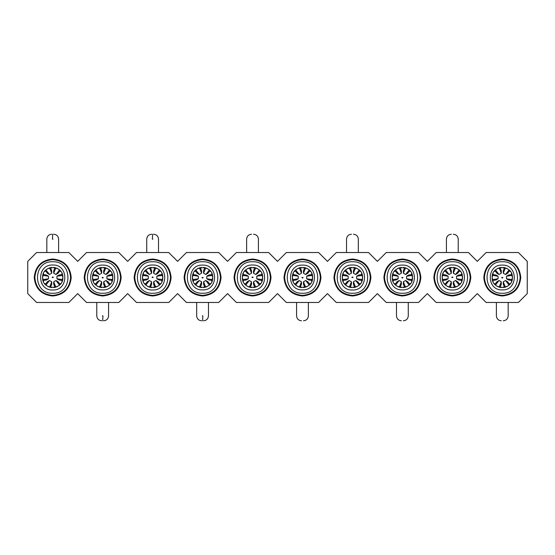 <?xml version="1.0" encoding="UTF-8"?>
<svg xmlns="http://www.w3.org/2000/svg" width="555" height="555" viewBox="0 0 555 555"><rect width="100%" height="100%" fill="white"/><g stroke="black" fill="none" stroke-linecap="round" stroke-linejoin="round"><path stroke-width="0.83" d="M36.602 302.475L68.848 302.475L77.7 293.623L86.552 302.475L118.798 302.475L127.65 293.623L136.502 302.475L168.748 302.475L177.6 293.623L186.452 302.475L218.698 302.475L227.55 293.623L236.402 302.475L268.648 302.475L277.5 293.623L286.352 302.475L318.598 302.475L327.45 293.623L336.302 302.475L368.548 302.475L377.4 293.623L386.252 302.475L418.498 302.475L427.35 293.623L436.202 302.475L468.448 302.475L477.3 293.623L486.152 302.475L518.398 302.475L527.25 293.623L527.25 261.377L518.398 252.525L486.152 252.525L477.3 261.377L468.448 252.525L436.202 252.525L427.35 261.377L418.498 252.525L386.252 252.525L377.4 261.377L368.548 252.525L336.302 252.525L327.45 261.377L318.598 252.525L286.352 252.525L277.5 261.377L268.648 252.525L236.402 252.525L227.55 261.377L218.698 252.525L186.452 252.525L177.6 261.377L168.748 252.525L136.502 252.525L127.65 261.377L118.798 252.525L86.552 252.525L77.7 261.377L68.848 252.525L36.602 252.525L27.75 261.377L27.75 293.623L36.602 302.475M520.763 277.5C519.667 288.725 513.5 294.892 502.275 295.988C491.05 294.892 484.883 288.725 483.787 277.5C484.883 266.275 491.05 260.108 502.275 259.012C513.5 260.108 519.667 266.275 520.763 277.5M470.813 277.5C469.717 288.725 463.55 294.892 452.325 295.988C441.1 294.892 434.933 288.725 433.837 277.5C434.933 266.275 441.1 260.108 452.325 259.012C463.55 260.108 469.717 266.275 470.813 277.5M420.863 277.5C419.767 288.725 413.6 294.892 402.375 295.988C391.15 294.892 384.983 288.725 383.887 277.5C384.983 266.275 391.15 260.108 402.375 259.012C413.6 260.108 419.767 266.275 420.863 277.5M370.913 277.5C369.817 288.725 363.65 294.892 352.425 295.988C341.2 294.892 335.033 288.725 333.937 277.5C335.033 266.275 341.2 260.108 352.425 259.012C363.65 260.108 369.817 266.275 370.913 277.5M320.963 277.5C319.867 288.725 313.7 294.892 302.475 295.988C291.25 294.892 285.083 288.725 283.987 277.5C285.083 266.275 291.25 260.108 302.475 259.012C313.7 260.108 319.867 266.275 320.963 277.5M271.013 277.5C269.917 288.725 263.75 294.892 252.525 295.988C241.3 294.892 235.133 288.725 234.037 277.5C235.133 266.275 241.3 260.108 252.525 259.012C263.75 260.108 269.917 266.275 271.013 277.5M221.063 277.5C219.967 288.725 213.8 294.892 202.575 295.988C191.35 294.892 185.183 288.725 184.087 277.5C185.183 266.275 191.35 260.108 202.575 259.012C213.8 260.108 219.967 266.275 221.063 277.5M171.113 277.5C170.017 288.725 163.85 294.892 152.625 295.988C141.4 294.892 135.233 288.725 134.137 277.5C135.233 266.275 141.4 260.108 152.625 259.012C163.85 260.108 170.017 266.275 171.113 277.5M121.163 277.5C120.067 288.725 113.9 294.892 102.675 295.988C91.45 294.892 85.283 288.725 84.187 277.5C85.283 266.275 91.45 260.108 102.675 259.012C113.9 260.108 120.067 266.275 121.163 277.5M71.213 277.5C70.117 288.725 63.95 294.892 52.725 295.988C41.5 294.892 35.333 288.725 34.237 277.5C35.333 266.275 41.5 260.108 52.725 259.012C63.95 260.108 70.117 266.275 71.213 277.5M202.291 315.85L202.859 315.85L202.575 320.762M152.909 239.15L152.341 239.15L152.625 234.238M102.391 315.85L102.959 315.85L102.675 320.762M53.009 239.15L52.441 239.15L52.725 234.238M520.174 277.5C519.112 288.371 513.146 294.337 502.275 295.399C491.404 294.337 485.438 288.371 484.376 277.5C485.438 266.629 491.404 260.663 502.275 259.601C513.146 260.663 519.112 266.629 520.174 277.5M434.426 277.5C435.488 266.629 441.454 260.663 452.325 259.601C463.196 260.663 469.162 266.629 470.224 277.5C469.162 288.371 463.196 294.337 452.325 295.399C441.454 294.337 435.488 288.371 434.426 277.5M420.274 277.5C419.212 288.371 413.246 294.337 402.375 295.399C391.504 294.337 385.538 288.371 384.476 277.5C385.538 266.629 391.504 260.663 402.375 259.601C413.246 260.663 419.212 266.629 420.274 277.5M334.526 277.5C335.588 266.629 341.554 260.663 352.425 259.601C363.296 260.663 369.262 266.629 370.324 277.5C369.262 288.371 363.296 294.337 352.425 295.399C341.554 294.337 335.588 288.371 334.526 277.5M320.374 277.5C319.312 288.371 313.346 294.337 302.475 295.399C291.604 294.337 285.638 288.371 284.576 277.5C285.638 266.629 291.604 260.663 302.475 259.601C313.346 260.663 319.312 266.629 320.374 277.5M234.626 277.5C235.688 266.629 241.654 260.663 252.525 259.601C263.396 260.663 269.362 266.629 270.424 277.5C269.362 288.371 263.396 294.337 252.525 295.399C241.654 294.337 235.688 288.371 234.626 277.5M220.474 277.5C219.412 288.371 213.446 294.337 202.575 295.399C191.704 294.337 185.738 288.371 184.676 277.5C185.738 266.629 191.704 260.663 202.575 259.601C213.446 260.663 219.412 266.629 220.474 277.5M134.726 277.5C135.788 266.629 141.754 260.663 152.625 259.601C163.496 260.663 169.462 266.629 170.524 277.5C169.462 288.371 163.496 294.337 152.625 295.399C141.754 294.337 135.788 288.371 134.726 277.5M120.574 277.5C119.512 288.371 113.546 294.337 102.675 295.399C91.804 294.337 85.838 288.371 84.776 277.5C85.838 266.629 91.804 260.663 102.675 259.601C113.546 260.663 119.512 266.629 120.574 277.5M34.826 277.5C35.888 266.629 41.854 260.663 52.725 259.601C63.596 260.663 69.562 266.629 70.624 277.5C69.562 288.371 63.596 294.337 52.725 295.399C41.854 294.337 35.888 288.371 34.826 277.5M502.275 261.766C522.567 260.795 522.567 294.205 502.275 293.234C481.983 294.205 481.983 260.795 502.275 261.766M452.325 293.234C432.033 294.205 432.033 260.795 452.325 261.766C472.617 260.795 472.617 294.205 452.325 293.234M402.375 261.766C422.667 260.795 422.667 294.205 402.375 293.234C382.083 294.205 382.083 260.795 402.375 261.766M352.425 293.234C332.133 294.205 332.133 260.795 352.425 261.766C372.717 260.795 372.717 294.205 352.425 293.234M302.475 261.766C322.767 260.795 322.767 294.205 302.475 293.234C282.183 294.205 282.183 260.795 302.475 261.766M252.525 293.234C232.233 294.205 232.233 260.795 252.525 261.766C272.817 260.795 272.817 294.205 252.525 293.234M202.575 261.766C222.867 260.795 222.867 294.205 202.575 293.234C182.283 294.205 182.283 260.795 202.575 261.766M152.625 293.234C132.333 294.205 132.333 260.795 152.625 261.766C172.917 260.795 172.917 294.205 152.625 293.234M102.675 261.766C122.967 260.795 122.967 294.205 102.675 293.234C82.383 294.205 82.383 260.795 102.675 261.766M52.725 293.234C32.433 294.205 32.433 260.795 52.725 261.766C73.017 260.795 73.017 294.205 52.725 293.234M502.275 289.89C518.259 290.653 518.259 264.346 502.275 265.11C486.291 264.346 486.291 290.653 502.275 289.89M452.325 289.988C436.216 290.758 436.216 264.242 452.325 265.012C468.434 264.242 468.434 290.758 452.325 289.988M402.375 289.89C418.359 290.653 418.359 264.346 402.375 265.11C386.391 264.346 386.391 290.653 402.375 289.89M352.425 289.988C336.316 290.758 336.316 264.242 352.425 265.012C368.534 264.242 368.534 290.758 352.425 289.988M302.475 289.89C318.459 290.653 318.459 264.346 302.475 265.11C286.491 264.346 286.491 290.653 302.475 289.89M252.525 289.988C236.416 290.758 236.416 264.242 252.525 265.012C268.634 264.242 268.634 290.758 252.525 289.988M202.575 289.89C218.559 290.653 218.559 264.346 202.575 265.11C186.591 264.346 186.591 290.653 202.575 289.89M152.625 289.988C136.516 290.758 136.516 264.242 152.625 265.012C168.734 264.242 168.734 290.758 152.625 289.988M102.675 289.89C118.659 290.653 118.659 264.346 102.675 265.11C86.691 264.346 86.691 290.653 102.675 289.89M52.725 289.988C36.616 290.758 36.616 264.242 52.725 265.012C68.834 264.242 68.834 290.758 52.725 289.988M492.826 279.547L493.055 281.69L492.146 277.5C491.522 264.437 513.028 264.437 512.404 277.5C513.028 290.563 491.522 290.563 492.146 277.5L493.055 273.31L492.868 275.467L498.05 276.196L498.05 278.804L492.868 279.533M442.876 279.547L443.105 281.69L442.196 277.5C441.572 264.437 463.078 264.437 462.454 277.5C463.078 290.563 441.572 290.563 442.196 277.5L443.105 273.31L442.918 275.467L448.1 276.196L448.1 278.804L442.918 279.533M392.926 279.547L393.155 281.69L392.246 277.5C391.622 264.437 413.128 264.437 412.504 277.5C413.128 290.563 391.622 290.563 392.246 277.5L393.155 273.31L392.968 275.467L398.15 276.196L398.15 278.804L392.968 279.533M342.976 279.547L343.205 281.69L342.296 277.5C341.672 264.437 363.178 264.437 362.554 277.5C363.178 290.563 341.672 290.563 342.296 277.5L343.205 273.31L343.018 275.467L348.2 276.196L348.2 278.804L343.018 279.533M293.026 279.547L293.255 281.69L292.346 277.5C291.722 264.437 313.228 264.437 312.604 277.5C313.228 290.563 291.722 290.563 292.346 277.5L293.255 273.31L293.068 275.467L298.25 276.196L298.25 278.804L293.068 279.533M243.076 279.547L243.305 281.69L242.396 277.5C241.772 264.437 263.278 264.437 262.654 277.5C263.278 290.563 241.772 290.563 242.396 277.5L243.305 273.31L243.118 275.467L248.3 276.196L248.3 278.804L243.118 279.533M193.126 279.547L193.355 281.69L192.446 277.5C191.822 264.437 213.328 264.437 212.704 277.5C213.328 290.563 191.822 290.563 192.446 277.5L193.355 273.31L193.168 275.467L198.35 276.196L198.35 278.804L193.168 279.533M143.176 279.547L143.405 281.69L142.496 277.5C141.872 264.437 163.378 264.437 162.754 277.5C163.378 290.563 141.872 290.563 142.496 277.5L143.405 273.31L143.218 275.467L148.4 276.196L148.4 278.804L143.218 279.533M93.226 279.547L93.455 281.69L92.546 277.5C91.922 264.437 113.428 264.437 112.804 277.5C113.428 290.563 91.922 290.563 92.546 277.5L93.455 273.31L93.268 275.467L98.45 276.196L98.45 278.804L93.268 279.533M43.276 279.547L43.505 281.69L42.596 277.5C41.972 264.437 63.478 264.437 62.854 277.5C63.478 290.563 41.972 290.563 42.596 277.5L43.505 273.31L43.318 275.467L48.5 276.196L48.5 278.804L43.318 279.533M495.775 270.341L494.04 271.61C495.851 269.168 498.272 267.774 501.29 267.42L499.333 268.336L501.29 273.185L499.028 274.489L495.809 270.368M505.223 268.294L503.26 267.42C506.278 267.774 508.699 269.168 510.51 271.61L508.741 270.368L505.522 274.489L503.26 273.185L505.216 268.336M511.724 275.453L511.495 273.31L512.404 277.5L511.495 281.69L511.682 279.533L506.5 278.804L506.5 276.196L511.682 275.467M508.775 284.659L510.51 283.39C508.699 285.832 506.278 287.226 503.26 287.58L505.216 286.664L503.26 281.815L505.522 280.511L508.741 284.632M499.327 286.706L501.29 287.58C498.272 287.226 495.851 285.832 494.04 283.39L495.809 284.632L499.028 280.511L501.29 281.815L499.333 286.664M445.825 270.341L444.09 271.61C445.901 269.168 448.322 267.774 451.34 267.42L449.383 268.336L451.34 273.185L449.078 274.489L445.859 270.368M455.273 268.294L453.31 267.42C456.328 267.774 458.749 269.168 460.56 271.61L458.791 270.368L455.572 274.489L453.31 273.185L455.267 268.336M461.774 275.453L461.545 273.31L462.454 277.5L461.545 281.69L461.732 279.533L456.55 278.804L456.55 276.196L461.732 275.467M458.825 284.659L460.56 283.39C458.749 285.832 456.328 287.226 453.31 287.58L455.267 286.664L453.31 281.815L455.572 280.511L458.791 284.632M449.377 286.706L451.34 287.58C448.322 287.226 445.901 285.832 444.09 283.39L445.859 284.632L449.078 280.511L451.34 281.815L449.383 286.664M395.875 270.341L394.14 271.61C395.951 269.168 398.372 267.774 401.39 267.42L399.433 268.336L401.39 273.185L399.128 274.489L395.909 270.368M405.323 268.294L403.36 267.42C406.378 267.774 408.799 269.168 410.61 271.61L408.841 270.368L405.622 274.489L403.36 273.185L405.317 268.336M411.824 275.453L411.595 273.31L412.504 277.5L411.595 281.69L411.782 279.533L406.6 278.804L406.6 276.196L411.782 275.467M408.875 284.659L410.61 283.39C408.799 285.832 406.378 287.226 403.36 287.58L405.317 286.664L403.36 281.815L405.622 280.511L408.841 284.632M399.427 286.706L401.39 287.58C398.372 287.226 395.951 285.832 394.14 283.39L395.909 284.632L399.128 280.511L401.39 281.815L399.433 286.664M345.925 270.341L344.19 271.61C346.001 269.168 348.422 267.774 351.44 267.42L349.483 268.336L351.44 273.185L349.178 274.489L345.959 270.368M355.373 268.294L353.41 267.42C356.428 267.774 358.849 269.168 360.66 271.61L358.891 270.368L355.672 274.489L353.41 273.185L355.366 268.336M361.874 275.453L361.645 273.31L362.554 277.5L361.645 281.69L361.832 279.533L356.65 278.804L356.65 276.196L361.832 275.467M358.925 284.659L360.66 283.39C358.849 285.832 356.428 287.226 353.41 287.58L355.366 286.664L353.41 281.815L355.672 280.511L358.891 284.632M349.477 286.706L351.44 287.58C348.422 287.226 346.001 285.832 344.19 283.39L345.959 284.632L349.178 280.511L351.44 281.815L349.483 286.664M295.975 270.341L294.24 271.61C296.051 269.168 298.472 267.774 301.49 267.42L299.534 268.336L301.49 273.185L299.228 274.489L296.009 270.368M305.423 268.294L303.46 267.42C306.478 267.774 308.899 269.168 310.71 271.61L308.941 270.368L305.722 274.489L303.46 273.185L305.416 268.336M311.924 275.453L311.695 273.31L312.604 277.5L311.695 281.69L311.882 279.533L306.7 278.804L306.7 276.196L311.882 275.467M308.975 284.659L310.71 283.39C308.899 285.832 306.478 287.226 303.46 287.58L305.416 286.664L303.46 281.815L305.722 280.511L308.941 284.632M299.527 286.706L301.49 287.58C298.472 287.226 296.051 285.832 294.24 283.39L296.009 284.632L299.228 280.511L301.49 281.815L299.534 286.664M246.025 270.341L244.29 271.61C246.101 269.168 248.522 267.774 251.54 267.42L249.583 268.336L251.54 273.185L249.278 274.489L246.059 270.368M255.473 268.294L253.51 267.42C256.528 267.774 258.949 269.168 260.76 271.61L258.991 270.368L255.772 274.489L253.51 273.185L255.466 268.336M261.974 275.453L261.745 273.31L262.654 277.5L261.745 281.69L261.932 279.533L256.75 278.804L256.75 276.196L261.932 275.467M259.025 284.659L260.76 283.39C258.949 285.832 256.528 287.226 253.51 287.58L255.466 286.664L253.51 281.815L255.772 280.511L258.991 284.632M249.577 286.706L251.54 287.58C248.522 287.226 246.101 285.832 244.29 283.39L246.059 284.632L249.278 280.511L251.54 281.815L249.583 286.664M196.075 270.341L194.34 271.61C196.151 269.168 198.572 267.774 201.59 267.42L199.633 268.336L201.59 273.185L199.328 274.489L196.109 270.368M205.523 268.294L203.56 267.42C206.578 267.774 208.999 269.168 210.81 271.61L209.041 270.368L205.822 274.489L203.56 273.185L205.517 268.336M212.024 275.453L211.795 273.31L212.704 277.5L211.795 281.69L211.982 279.533L206.8 278.804L206.8 276.196L211.982 275.467M209.075 284.659L210.81 283.39C208.999 285.832 206.578 287.226 203.56 287.58L205.517 286.664L203.56 281.815L205.822 280.511L209.041 284.632M199.627 286.706L201.59 287.58C198.572 287.226 196.151 285.832 194.34 283.39L196.109 284.632L199.328 280.511L201.59 281.815L199.633 286.664M146.125 270.341L144.39 271.61C146.201 269.168 148.622 267.774 151.64 267.42L149.683 268.336L151.64 273.185L149.378 274.489L146.159 270.368M155.573 268.294L153.61 267.42C156.628 267.774 159.049 269.168 160.86 271.61L159.091 270.368L155.872 274.489L153.61 273.185L155.566 268.336M162.074 275.453L161.845 273.31L162.754 277.5L161.845 281.69L162.032 279.533L156.85 278.804L156.85 276.196L162.032 275.467M159.125 284.659L160.86 283.39C159.049 285.832 156.628 287.226 153.61 287.58L155.566 286.664L153.61 281.815L155.872 280.511L159.091 284.632M149.677 286.706L151.64 287.58C148.622 287.226 146.201 285.832 144.39 283.39L146.159 284.632L149.378 280.511L151.64 281.815L149.683 286.664M96.175 270.341L94.44 271.61C96.251 269.168 98.672 267.774 101.69 267.42L99.733 268.336L101.69 273.185L99.428 274.489L96.209 270.368M105.623 268.294L103.66 267.42C106.678 267.774 109.099 269.168 110.91 271.61L109.141 270.368L105.922 274.489L103.66 273.185L105.617 268.336M112.124 275.453L111.895 273.31L112.804 277.5L111.895 281.69L112.082 279.533L106.9 278.804L106.9 276.196L112.082 275.467M109.175 284.659L110.91 283.39C109.099 285.832 106.678 287.226 103.66 287.58L105.617 286.664L103.66 281.815L105.922 280.511L109.141 284.632M99.727 286.706L101.69 287.58C98.672 287.226 96.251 285.832 94.44 283.39L96.209 284.632L99.428 280.511L101.69 281.815L99.733 286.664M46.225 270.341L44.49 271.61C46.301 269.168 48.722 267.774 51.74 267.42L49.784 268.336L51.74 273.185L49.478 274.489L46.259 270.368M55.673 268.294L53.71 267.42C56.728 267.774 59.149 269.168 60.96 271.61L59.191 270.368L55.972 274.489L53.71 273.185L55.666 268.336M62.174 275.453L61.945 273.31L62.854 277.5L61.945 281.69L62.132 279.533L56.95 278.804L56.95 276.196L62.132 275.467M59.225 284.659L60.96 283.39C59.149 285.832 56.728 287.226 53.71 287.58L55.666 286.664L53.71 281.815L55.972 280.511L59.191 284.632M49.777 286.706L51.74 287.58C48.722 287.226 46.301 285.832 44.49 283.39L46.259 284.632L49.478 280.511L51.74 281.815L49.784 286.664M142.337 270.424L141.352 272.13M141.352 282.87L142.337 284.576M42.437 270.424L41.452 272.13M41.452 282.87L42.437 284.576M499.028 274.489L496.954 273.289L494.907 270.694M501.29 273.185L501.29 270.784L500.069 267.718M505.522 274.489L507.596 273.289L509.643 270.694M503.26 273.185L503.26 270.784L504.481 267.718M506.5 278.804L508.581 280.004L511.849 280.476M506.5 276.196L508.581 274.996L511.849 274.524M498.05 278.804L495.969 280.004L492.701 280.476M498.05 276.196L495.969 274.996L492.701 274.524M505.522 280.511L507.596 281.711L509.643 284.306M503.26 281.815L503.26 284.216L504.481 287.282M501.29 281.815L501.29 284.216L500.069 287.282M499.028 280.511L496.954 281.711L494.907 284.306M449.078 274.489L447.004 273.289L444.957 270.694M451.34 273.185L451.34 270.784L450.119 267.718M455.572 274.489L457.646 273.289L459.693 270.694M453.31 273.185L453.31 270.784L454.531 267.718M456.55 278.804L458.631 280.004L461.899 280.476M456.55 276.196L458.631 274.996L461.899 274.524M448.1 278.804L446.019 280.004L442.751 280.476M448.1 276.196L446.019 274.996L442.751 274.524M455.572 280.511L457.646 281.711L459.693 284.306M453.31 281.815L453.31 284.216L454.531 287.282M451.34 281.815L451.34 284.216L450.119 287.282M449.078 280.511L447.004 281.711L444.957 284.306M399.128 274.489L397.054 273.289L395.007 270.694M401.39 273.185L401.39 270.784L400.169 267.718M405.622 274.489L407.696 273.289L409.743 270.694M403.36 273.185L403.36 270.784L404.581 267.718M406.6 278.804L408.681 280.004L411.949 280.476M406.6 276.196L408.681 274.996L411.949 274.524M398.15 278.804L396.069 280.004L392.801 280.476M398.15 276.196L396.069 274.996L392.801 274.524M405.622 280.511L407.696 281.711L409.743 284.306M403.36 281.815L403.36 284.216L404.581 287.282M401.39 281.815L401.39 284.216L400.169 287.282M399.128 280.511L397.054 281.711L395.007 284.306M349.178 274.489L347.104 273.289L345.057 270.694M351.44 273.185L351.44 270.784L350.219 267.718M355.672 274.489L357.746 273.289L359.793 270.694M353.41 273.185L353.41 270.784L354.631 267.718M356.65 278.804L358.731 280.004L361.999 280.476M356.65 276.196L358.731 274.996L361.999 274.524M348.2 278.804L346.119 280.004L342.851 280.476M348.2 276.196L346.119 274.996L342.851 274.524M355.672 280.511L357.746 281.711L359.793 284.306M353.41 281.815L353.41 284.216L354.631 287.282M351.44 281.815L351.44 284.216L350.219 287.282M349.178 280.511L347.104 281.711L345.057 284.306M299.228 274.489L297.154 273.289L295.107 270.694M301.49 273.185L301.49 270.784L300.269 267.718M305.722 274.489L307.796 273.289L309.843 270.694M303.46 273.185L303.46 270.784L304.681 267.718M306.7 278.804L308.781 280.004L312.049 280.476M306.7 276.196L308.781 274.996L312.049 274.524M298.25 278.804L296.169 280.004L292.901 280.476M298.25 276.196L296.169 274.996L292.901 274.524M305.722 280.511L307.796 281.711L309.843 284.306M303.46 281.815L303.46 284.216L304.681 287.282M301.49 281.815L301.49 284.216L300.269 287.282M299.228 280.511L297.154 281.711L295.107 284.306M249.278 274.489L247.204 273.289L245.157 270.694M251.54 273.185L251.54 270.784L250.319 267.718M255.772 274.489L257.846 273.289L259.893 270.694M253.51 273.185L253.51 270.784L254.731 267.718M256.75 278.804L258.831 280.004L262.099 280.476M256.75 276.196L258.831 274.996L262.099 274.524M248.3 278.804L246.219 280.004L242.951 280.476M248.3 276.196L246.219 274.996L242.951 274.524M255.772 280.511L257.846 281.711L259.893 284.306M253.51 281.815L253.51 284.216L254.731 287.282M251.54 281.815L251.54 284.216L250.319 287.282M249.278 280.511L247.204 281.711L245.157 284.306M199.328 274.489L197.254 273.289L195.207 270.694M201.59 273.185L201.59 270.784L200.369 267.718M205.822 274.489L207.896 273.289L209.943 270.694M203.56 273.185L203.56 270.784L204.781 267.718M206.8 278.804L208.881 280.004L212.149 280.476M206.8 276.196L208.881 274.996L212.149 274.524M198.35 278.804L196.269 280.004L193.001 280.476M198.35 276.196L196.269 274.996L193.001 274.524M205.822 280.511L207.896 281.711L209.943 284.306M203.56 281.815L203.56 284.216L204.781 287.282M201.59 281.815L201.59 284.216L200.369 287.282M199.328 280.511L197.254 281.711L195.207 284.306M149.378 274.489L147.304 273.289L145.257 270.694M151.64 273.185L151.64 270.784L150.419 267.718M155.872 274.489L157.946 273.289L159.993 270.694M153.61 273.185L153.61 270.784L154.831 267.718M156.85 278.804L158.931 280.004L162.199 280.476M156.85 276.196L158.931 274.996L162.199 274.524M148.4 278.804L146.319 280.004L143.051 280.476M148.4 276.196L146.319 274.996L143.051 274.524M155.872 280.511L157.946 281.711L159.993 284.306M153.61 281.815L153.61 284.216L154.831 287.282M151.64 281.815L151.64 284.216L150.419 287.282M149.378 280.511L147.304 281.711L145.257 284.306M99.428 274.489L97.354 273.289L95.307 270.694M101.69 273.185L101.69 270.784L100.469 267.718M105.922 274.489L107.996 273.289L110.043 270.694M103.66 273.185L103.66 270.784L104.881 267.718M106.9 278.804L108.981 280.004L112.249 280.476M106.9 276.196L108.981 274.996L112.249 274.524M98.45 278.804L96.369 280.004L93.101 280.476M98.45 276.196L96.369 274.996L93.101 274.524M105.922 280.511L107.996 281.711L110.043 284.306M103.66 281.815L103.66 284.216L104.881 287.282M101.69 281.815L101.69 284.216L100.469 287.282M99.428 280.511L97.354 281.711L95.307 284.306M49.478 274.489L47.404 273.289L45.357 270.694M51.74 273.185L51.74 270.784L50.519 267.718M55.972 274.489L58.046 273.289L60.093 270.694M53.71 273.185L53.71 270.784L54.931 267.718M56.95 278.804L59.031 280.004L62.299 280.476M56.95 276.196L59.031 274.996L62.299 274.524M48.5 278.804L46.419 280.004L43.151 280.476M48.5 276.196L46.419 274.996L43.151 274.524M55.972 280.511L58.046 281.711L60.093 284.306M53.71 281.815L53.71 284.216L54.931 287.282M51.74 281.815L51.74 284.216L50.519 287.282M49.478 280.511L47.404 281.711L45.357 284.306M501.685 277.5L502.865 277.5L502.275 278.09L501.685 277.5M451.735 277.5L452.325 276.91L452.915 277.5L451.735 277.5M401.785 277.5L402.965 277.5L402.375 278.09L401.785 277.5M351.835 277.5L352.425 276.91L353.015 277.5L351.835 277.5M301.885 277.5L303.065 277.5L302.475 278.09L301.885 277.5M251.935 277.5L252.525 276.91L253.115 277.5L251.935 277.5M201.985 277.5L203.165 277.5L202.575 278.09L201.985 277.5M152.035 277.5L152.625 276.91L153.215 277.5L152.035 277.5M102.085 277.5L103.265 277.5L102.675 278.09L102.085 277.5M52.135 277.5L52.725 276.91L53.315 277.5L52.135 277.5M496.378 302.475L496.378 315.85C496.676 318.848 498.314 320.485 501.29 320.762M508.172 302.475L508.172 315.85C507.874 318.848 506.236 320.485 503.26 320.762M458.222 252.525L458.222 239.15C457.924 236.152 456.286 234.515 453.31 234.238M446.428 252.525L446.428 239.15C446.726 236.152 448.364 234.515 451.34 234.238M396.478 302.475L396.478 315.85C396.776 318.848 398.414 320.485 401.39 320.762M408.272 302.475L408.272 315.85C407.974 318.848 406.336 320.485 403.36 320.762M358.322 252.525L358.322 239.15C358.024 236.152 356.386 234.515 353.41 234.238M346.528 252.525L346.528 239.15C346.826 236.152 348.464 234.515 351.44 234.238M296.578 302.475L296.578 315.85C296.876 318.848 298.514 320.485 301.49 320.762M308.372 302.475L308.372 315.85C308.074 318.848 306.436 320.485 303.46 320.762M258.422 252.525L258.422 239.15C258.124 236.152 256.486 234.515 253.51 234.238M246.628 252.525L246.628 239.15C246.926 236.152 248.564 234.515 251.54 234.238M196.678 302.475L196.678 315.85C196.976 318.848 198.614 320.485 201.59 320.762M208.472 302.475L208.472 315.85C208.174 318.848 206.536 320.485 203.56 320.762M158.522 252.525L158.522 239.15C158.224 236.152 156.586 234.515 153.61 234.238M146.728 252.525L146.728 239.15C147.026 236.152 148.664 234.515 151.64 234.238M96.778 302.475L96.778 315.85C97.076 318.848 98.714 320.485 101.69 320.762M108.572 302.475L108.572 315.85C108.274 318.848 106.636 320.485 103.66 320.762M58.622 252.525L58.622 239.15C58.324 236.152 56.686 234.515 53.71 234.238M46.828 252.525L46.828 239.15C47.126 236.152 48.764 234.515 51.74 234.238"/></g></svg>
